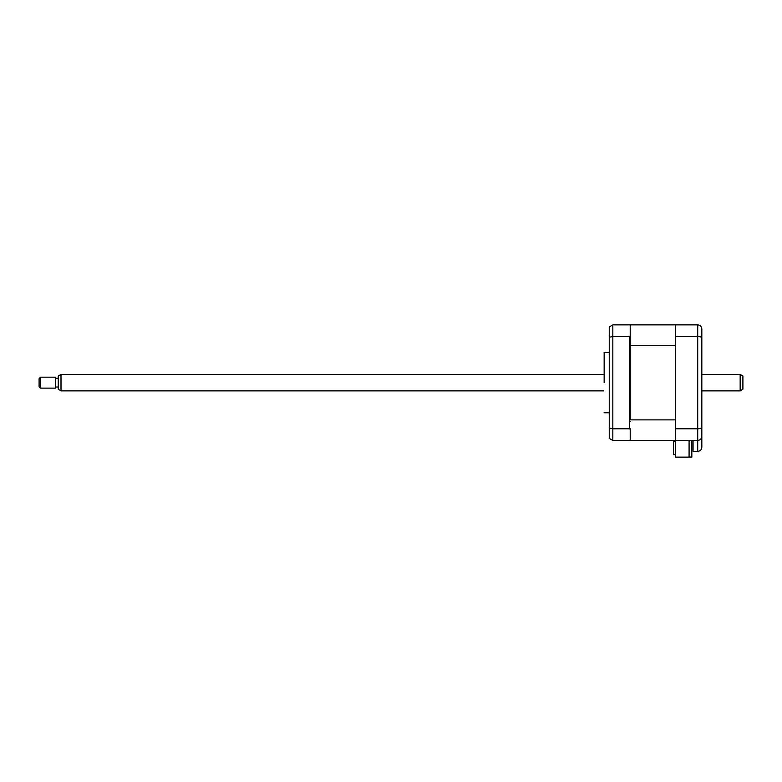 <?xml version="1.0" encoding="UTF-8"?>
<svg xmlns="http://www.w3.org/2000/svg" width="782" height="782" viewBox="0 0 782 782"><rect width="100%" height="100%" fill="white"/><g stroke="black" fill="none" stroke-linecap="round" stroke-linejoin="round"><path stroke-width="1.17" d="M689.089 440.432L689.089 457.138L675.394 457.138L675.394 440.432L697.71 440.432C700.261 440.129 701.63 438.761 701.825 436.327L701.825 447.275C701.562 449.758 700.193 451.126 697.71 451.38L697.71 440.432C700.193 440.168 701.562 438.8 701.825 436.327L701.825 427.314C701.63 428.194 700.261 428.683 697.71 428.78L697.71 336.514C700.261 336.612 701.63 337.101 701.825 337.98L701.825 427.314M675.394 454.635L673.615 454.635L673.615 441.488L674.983 441.488L674.983 440.432L630.214 440.432L675.394 440.432L675.394 336.514L697.71 336.514L697.71 324.862C700.261 325.165 701.63 326.534 701.825 328.968L701.825 337.98M675.394 428.78L697.71 428.78L697.71 440.432M675.394 336.514L675.394 324.862L697.71 324.862C700.261 325.165 701.63 326.534 701.825 328.968M701.825 447.275C701.562 449.758 700.193 451.126 697.71 451.38L693.057 451.38L693.057 440.432M604.154 382.652L604.154 352.526L604.154 382.652M629.666 428.78L629.666 336.514L612.824 336.514L612.824 428.78L629.666 428.78L630.214 429.455L630.214 439.885L629.666 440.432L612.824 440.432L609.256 438.37L609.256 428.057L612.824 428.78L612.824 440.432M675.394 324.862L630.214 324.862L630.214 325.41L629.666 324.862L612.824 324.862L612.824 336.514L609.256 337.238L609.256 428.057M630.214 325.41L630.214 345.419L630.214 335.84L629.666 336.514M612.824 324.862L609.256 326.925L609.256 337.238M691.826 440.432L691.826 457.059L689.089 457.059M630.214 345.419L630.214 419.875L675.394 419.875L675.394 345.419L630.214 345.419M674.983 440.432L674.983 441.488L673.615 441.488M630.214 439.885L630.214 440.432M742.9 376.015L742.9 389.28L740.163 390.863L740.163 374.431L742.9 376.015M61.006 390.863L58.269 389.28L58.269 376.015L61.006 374.431L61.006 390.863L603.782 390.863M40.468 377.168L40.468 388.126L55.532 388.126L55.532 377.168L40.468 377.168L39.1 378.537L39.1 386.758L40.468 388.126M630.214 343.621L629.666 343.621M630.214 428.516L629.666 428.516M609.256 352.526L604.154 352.526M609.256 412.769L604.154 412.769M630.214 421.674L629.666 421.674M630.214 336.778L629.666 336.778M630.214 391.958L629.666 391.958M630.214 373.337L629.666 373.337M61.006 374.431L603.782 374.431M701.825 374.431L740.163 374.431M58.269 378.263L55.532 378.263M58.269 387.031L55.532 387.031M701.825 390.863L740.163 390.863"/></g></svg>
